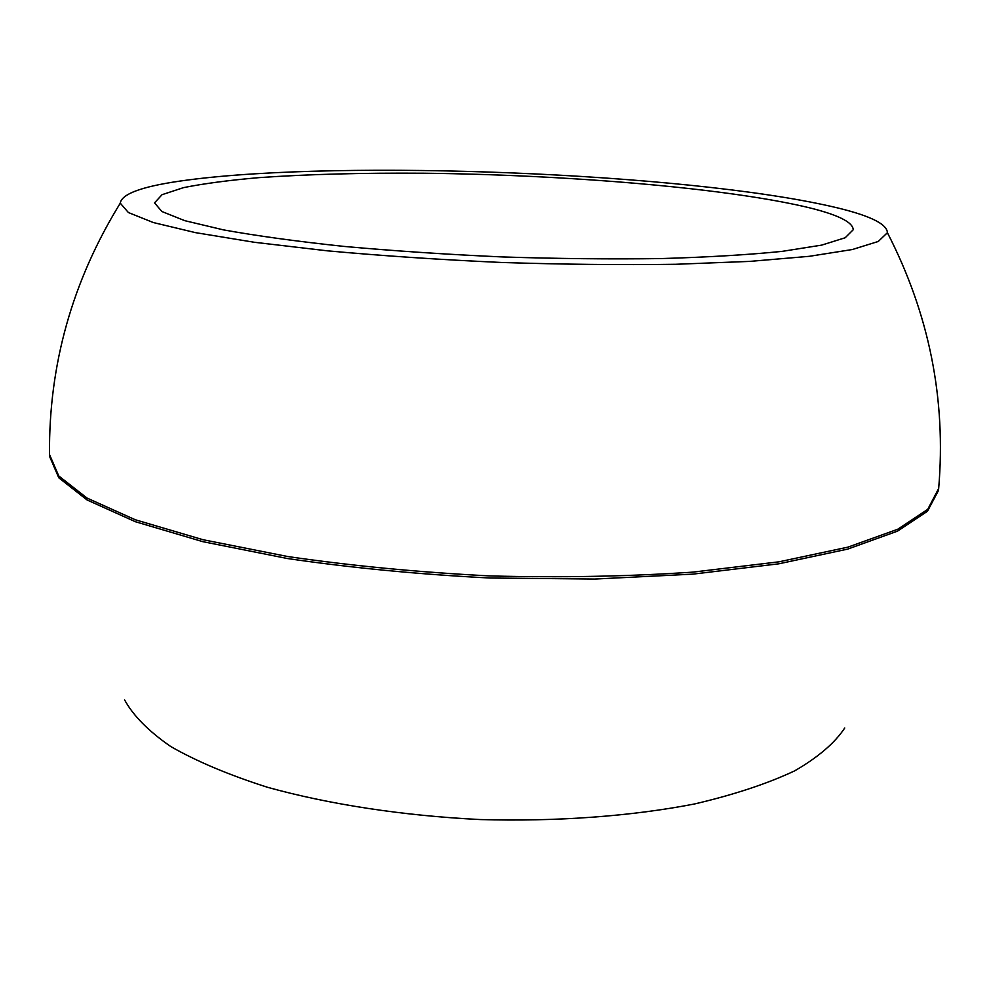 <?xml version="1.0" encoding="UTF-8"?>
<svg xmlns="http://www.w3.org/2000/svg" width="990" height="990" viewBox="0 0 990 990"><rect width="100%" height="100%" fill="white"/><g stroke="black" fill="none" stroke-linecap="round" stroke-linejoin="round"><path stroke-width="1.49" d="M124.629 699.955C133.242 715.708 148.624 731.239 170.775 746.547C196.837 761.459 229.111 775.046 267.597 787.31C329.15 804.387 402.881 815.723 480.002 819.547C557.184 821.75 631.682 816.193 694.534 803.967C733.986 794.735 767.361 783.696 794.648 770.863C818.074 757.325 834.768 743.032 844.742 727.996M188.088 179.97C144.577 185.6 121.956 193.31 120.223 203.099L128.378 212.528L153.264 222.527L195.414 232.625L254.17 242.253L327.393 250.829C382.326 255.841 440.29 259.714 501.299 262.461C562.357 264.429 620.52 265.035 675.774 264.281L749.665 261.397L809.263 256.323L852.365 249.517L878.254 241.473L887.399 232.712C887.028 223.604 868.341 214.855 831.34 206.452C685.389 173.139 345.003 159.365 188.088 179.97M804.721 206.675C836.562 214.1 852.737 221.785 853.256 229.705L845.175 237.761L821.651 245.124L782.36 251.336C748.576 254.789 708.073 257.202 660.825 258.576C610.57 259.269 557.704 258.712 502.215 256.93C446.762 254.455 394.008 250.94 343.976 246.411C296.988 241.412 256.806 235.892 223.406 229.866L184.746 220.659L161.902 211.513L154.502 202.863L162.088 194.671L183.496 187.642C203.792 183.571 229.012 180.23 259.17 177.618C307.779 174.252 362.588 172.792 423.596 173.225C564.461 174.747 721.685 187.556 804.721 206.675M938.656 488.664L938.495 490.446L927.506 511.211L897.497 531.147L847.688 549.104L778.672 563.83L692.889 574.138L594.606 579.051L489.753 578.011C418.683 574.349 351.289 567.864 287.57 558.546L202.888 541.679L135.296 521.693L87.095 499.975L58.794 477.799L49.525 456.279L49.5 454.509L58.769 475.98L87.083 498.094L135.308 519.762L202.938 539.699L287.657 556.516C351.425 565.81 418.857 572.282 489.939 575.933C561.107 577.739 628.848 576.465 693.149 572.096L778.944 561.825L847.947 547.136L897.744 529.242L927.717 509.367L938.668 488.491M120.236 203.235C72.332 280.974 48.758 364.728 49.5 454.484L49.5 454.509M887.399 232.712C929.189 313.892 946.279 399.205 938.656 488.639"/></g></svg>

